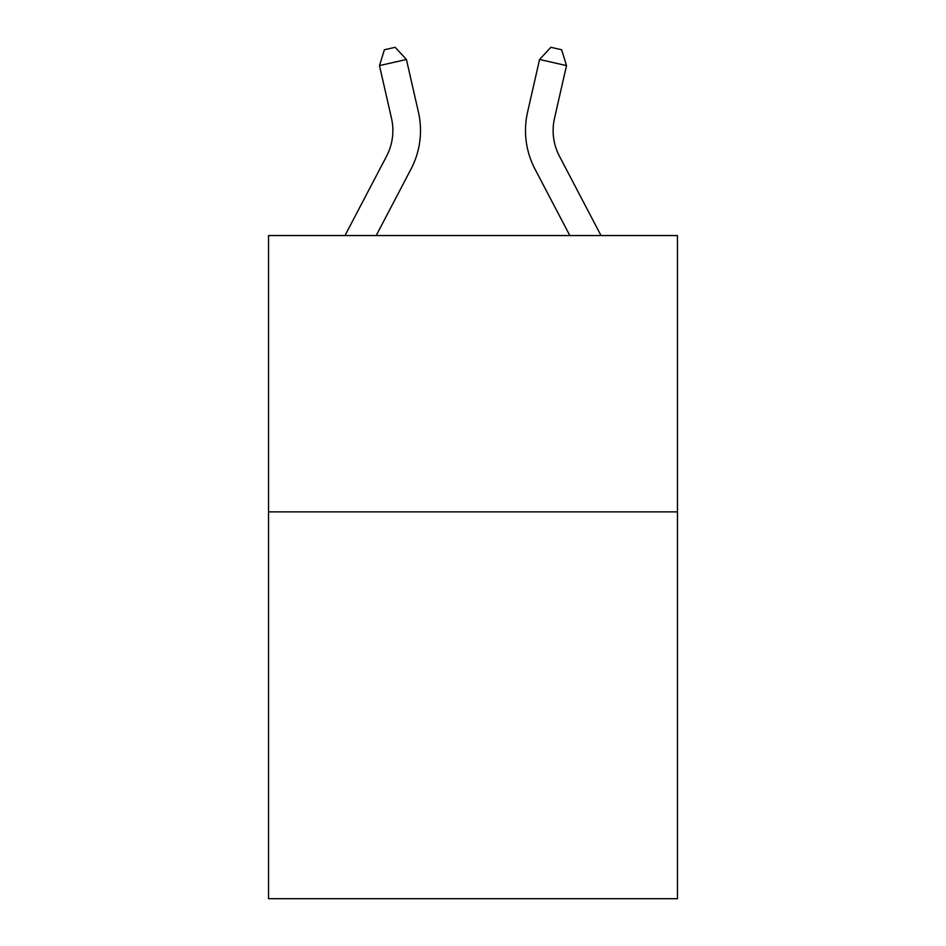 <?xml version="1.0" encoding="UTF-8"?>
<svg xmlns="http://www.w3.org/2000/svg" width="946" height="946" viewBox="0 0 946 946"><rect width="100%" height="100%" fill="white"/><g stroke="black" fill="none" stroke-linecap="round" stroke-linejoin="round"><path stroke-width="1.42" d="M677.466 511.869L677.466 898.7L268.534 898.7L268.534 235.554L677.466 235.554L677.466 511.869L268.534 511.869M418.428 112.148L406.425 59.468L418.428 112.148A82.893 82.893 0 0 1 411.037 169.027L376.189 235.554M601.006 235.554L559.441 156.208A55.258 55.258 0 0 1 554.51 118.285L566.512 65.605L539.575 59.468L527.572 112.148A82.893 82.893 -110.5 0 0 534.963 169.027L569.811 235.554M559.441 156.208A55.258 55.258 69.5 0 1 554.51 118.285A55.258 55.258 69.5 0 0 559.441 156.208A55.258 55.258 69.5 0 1 554.51 118.285A55.258 55.258 69.5 0 0 559.441 156.208A55.258 55.258 69.5 0 1 554.51 118.285A55.258 55.258 69.5 0 0 559.441 156.208A55.258 55.258 69.5 0 1 554.51 118.285A55.258 55.258 69.5 0 0 559.441 156.208A55.258 55.258 69.5 0 1 554.51 118.285A55.258 55.258 69.5 0 0 559.441 156.208A55.258 55.258 69.5 0 1 554.51 118.285A55.258 55.258 69.5 0 0 559.441 156.208A55.258 55.258 69.5 0 1 554.51 118.285A55.258 55.258 69.5 0 0 559.441 156.208A55.258 55.258 69.5 0 1 554.51 118.285A55.258 55.258 69.5 0 0 559.441 156.208A55.258 55.258 69.5 0 1 554.51 118.285A55.258 55.258 69.5 0 0 559.441 156.208A55.258 55.258 69.5 0 1 554.51 118.285A55.258 55.258 69.5 0 0 559.441 156.208A55.258 55.258 69.5 0 1 554.51 118.285A55.258 55.258 69.5 0 0 559.441 156.208A55.258 55.258 69.5 0 1 554.51 118.285A55.258 55.258 69.5 0 0 559.441 156.208A55.258 55.258 69.5 0 1 554.51 118.285A55.258 55.258 69.5 0 0 559.441 156.208A55.258 55.258 69.5 0 1 554.51 118.285A55.258 55.258 69.5 0 0 559.441 156.208A55.258 55.258 69.5 0 1 554.51 118.285A55.258 55.258 69.5 0 0 559.441 156.208A55.258 55.258 69.5 0 1 554.51 118.285A55.258 55.258 69.5 0 0 559.441 156.208A55.258 55.258 69.5 0 1 554.51 118.285A55.258 55.258 69.5 0 0 559.441 156.208A55.258 55.258 69.5 0 1 554.51 118.285A55.258 55.258 69.5 0 0 559.441 156.208A55.258 55.258 69.5 0 1 554.51 118.285A55.258 55.258 69.5 0 0 559.441 156.208A55.258 55.258 69.5 0 1 554.51 118.285A55.258 55.258 69.5 0 0 559.441 156.208A55.258 55.258 69.5 0 1 554.51 118.285A55.258 55.258 69.5 0 0 559.441 156.208A55.258 55.258 69.5 0 1 554.51 118.285A55.258 55.258 69.5 0 0 559.441 156.208A55.258 55.258 69.5 0 1 554.51 118.285A55.258 55.258 69.5 0 0 559.441 156.208A55.258 55.258 69.5 0 1 554.51 118.285A55.258 55.258 69.5 0 0 559.441 156.208A55.258 55.258 69.5 0 1 554.51 118.285M344.994 235.554L386.559 156.208A55.258 55.258 0 0 0 391.49 118.285L379.488 65.605L384.372 49.76L395.144 47.3L406.425 59.468L379.488 65.605M386.559 156.208A55.258 55.258 0 0 0 391.49 118.285A55.258 55.258 0 0 1 386.559 156.208A55.258 55.258 0 0 0 391.49 118.285A55.258 55.258 0 0 1 386.559 156.208A55.258 55.258 0 0 0 391.49 118.285A55.258 55.258 0 0 1 386.559 156.208A55.258 55.258 0 0 0 391.49 118.285A55.258 55.258 0 0 1 386.559 156.208A55.258 55.258 0 0 0 391.49 118.285M539.575 59.468L550.856 47.3L561.628 49.76L566.512 65.605"/></g></svg>
